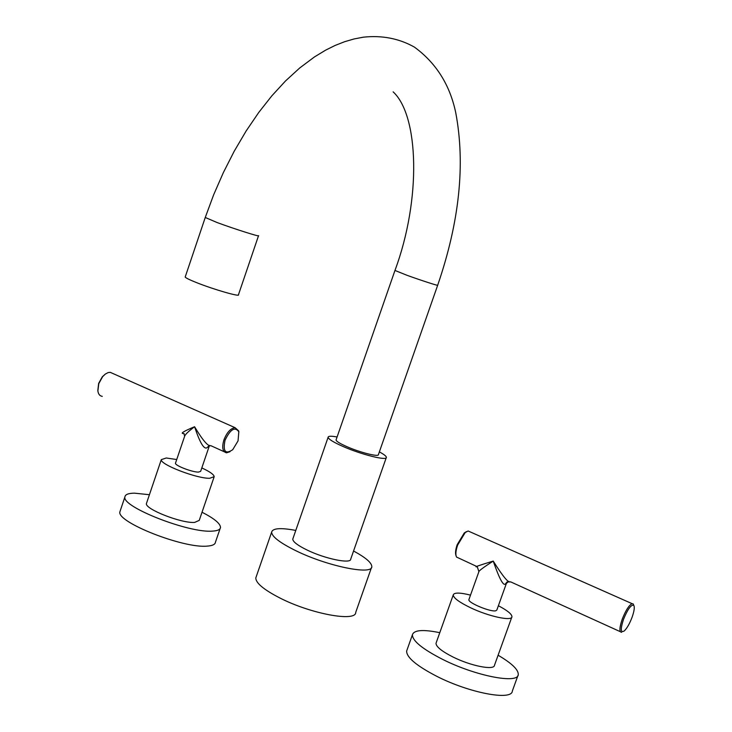 <?xml version="1.0" encoding="UTF-8"?>
<svg xmlns="http://www.w3.org/2000/svg" width="732" height="732" viewBox="0 0 732 732"><rect width="100%" height="100%" fill="white"/><g stroke="black" fill="none" stroke-linecap="round" stroke-linejoin="round"><path stroke-width="1.1" d="M258.488 235.832L238.467 294.722C240.618 297.219 213.936 289.561 196.762 282.698C189.725 279.899 185.855 278.014 185.178 277.062L185.287 276.723M336.171 439.648L336.052 439.969C336.354 441.378 340.032 443.629 347.069 446.73C360.428 452.614 379.085 457.235 378.426 454.563L437.663 285.288M379.368 451.891C383.943 454.343 386.276 456.155 386.377 457.344C387.31 461.023 361.59 454.663 343.189 446.547C333.545 442.293 328.512 439.2 328.11 437.279C328.247 435.998 331.239 435.897 337.095 436.986M386.231 457.756L350.729 559.092C351.15 564.171 325.209 558.891 307.166 550.071C297.704 545.441 292.91 541.79 292.763 539.136L292.992 538.478M295.783 530.426C280.704 527.598 272.652 528.175 271.636 532.155C271.856 536.684 280.054 542.924 296.231 550.894C327.533 566.284 372.643 575.407 371.801 566.641C371.755 562.771 365.671 557.564 353.556 551.004M256.255 576.633L255.797 577.96C255.816 583.047 263.84 589.727 279.871 597.98C310.89 613.919 356.173 622.2 355.725 612.364L371.444 567.648M209.489 445.459L206.699 447.911C203.716 449.155 199.671 442.101 194.575 426.729C188.609 431.212 185.297 434.369 184.647 436.217L184.391 436.94M209.379 445.724L200.65 471.335L198.454 472.103C192.214 472.241 174.792 465.497 175.47 463.228L175.561 462.944M224.276 451.772L210.898 445.697C208.181 446.712 202.746 440.39 194.575 426.729C183.137 431.496 179.651 433.765 184.116 433.536M238.897 432.036L238.632 430.855L235.109 427.689C230.653 428.275 226.92 432.356 223.91 439.923C221.732 447.572 222.62 451.873 226.563 452.815L230.04 451.69M102.279 396.351C99.854 396.021 98.39 394.246 97.878 391.025L98.783 383.641L102.663 376.614L105.362 374.043L108.153 372.588L110.258 372.341L112.829 373.476M238.056 440.874L238.815 431.761C234.935 426.417 230.342 429.254 225.044 440.252C222.784 451.434 225.337 454.581 232.712 449.713L238.056 440.874M97.823 390.44L98.646 383.403L102.279 376.834L105.326 374.07M201.812 467.931C209.8 471.618 213.927 474.537 214.183 476.66L209.7 478.28C196.734 478.673 159.814 464.399 161.305 459.623L166.265 457.994L176.723 459.54M214 477.227L199.241 520.379L194.62 522.419C181.454 523.481 144.689 509.033 146.427 503.543L146.665 502.847M149.42 494.713L134.487 493.167C128.356 493.24 125.163 494.503 124.907 496.964C121.576 506.855 189.085 533.317 212.472 531.112C217.605 530.828 220.277 529.602 220.506 527.443C220.35 523.517 214.183 518.457 202.023 512.235M124.907 496.964L119.892 511.814C116.415 522.145 183.824 548.716 207.339 546.099C212.49 545.733 215.199 544.425 215.455 542.174L220.112 528.586M119.892 511.814L120.341 510.488M507.111 581.903L505.336 584.044C503.232 585.984 499.197 578.335 493.231 561.078C483.742 567.181 478.957 570.722 478.884 571.692L478.774 571.976M506.599 582.855L496.845 610.031L495.738 610.799C490.577 612.208 467.647 602.646 468.901 599.636L468.983 599.389M620.288 631.67L510.478 581.784C508.694 583.486 502.948 576.578 493.231 561.078C478.6 565.534 473.275 567.41 477.273 566.696L478.884 571.692L468.901 599.636M633.756 605.282L633.189 603.918L632.073 603.662C628.98 605.236 625.704 610.387 622.264 619.116C619.364 627.745 619.162 632.137 621.633 632.283M476.779 566.476L456.521 557.061C455.377 554.646 455.752 550.647 457.646 545.066L465.204 532.548L468.123 530.984L469.935 531.789M632.064 617.314C634.287 610.955 634.827 606.919 633.692 605.218C631.011 604.614 627.608 609.363 623.472 619.446C620.306 629.328 620.599 633.143 624.323 630.893C627.049 628.212 629.63 623.682 632.064 617.314M456.027 555.661C455.112 553.319 455.505 549.65 457.198 544.663L464.271 532.96L466.449 531.615M498.382 605.748C507.395 610.47 511.915 614.148 511.942 616.765C512.034 621.459 488.747 616.463 470.63 607.78C459.202 602.244 453.41 597.952 453.245 594.915L436.235 642.641M470.511 595.116C459.906 592.49 454.151 592.426 453.245 594.915M511.769 617.241L494.484 665.269C494.347 670.585 470.978 666.019 453.026 657.025C441.707 651.279 436.043 646.695 436.016 643.263M439.786 632.686C423.096 629.273 413.973 629.968 412.418 634.772C412.4 640.875 422.538 649.11 442.842 659.486C475.471 675.947 518.11 684.228 518.265 674.62C518.549 669.771 511.833 663.302 498.099 655.232M412.418 634.772L406.635 651.068C406.525 657.409 416.59 665.836 436.821 676.331C469.358 692.984 512.043 701 512.336 691.026L517.917 675.581M406.635 651.068L407.065 649.86M258.542 235.677C260.976 237.36 234.45 228.97 217.075 222.528L205.253 217.477M394.96 270.447L406.791 275.214C420.58 280.228 438.962 286.185 437.681 285.224C459.467 221.787 465.488 164.261 455.734 112.655C449.878 84.83 436.107 62.979 414.431 47.123C399.077 38.476 382.031 35.163 363.31 37.186L354.023 38.961L344.598 41.715L335.137 45.439L325.703 50.115L314.467 56.922L299.754 67.939L285.507 80.968L271.837 95.837L258.817 112.362L246.172 130.936L234.249 151.167L223.379 172.551L213.653 194.794L205.198 217.642L185.178 277.062M209.782 445.449L206.699 447.911M509.042 581.428L505.336 584.044M328.11 437.279L292.763 539.136M271.636 532.155L255.797 577.96M336.052 439.969L394.941 270.511C421.449 199.269 418.951 115.638 393.13 91.839M183.997 433.701L184.647 436.217L175.47 463.228M235.109 427.689L110.258 372.341M238.815 431.761L238.632 430.855M161.305 459.623L146.427 503.543M632.073 603.662L468.123 530.984M633.692 605.218L633.189 603.918M464.271 532.96L465.204 532.548"/></g></svg>
